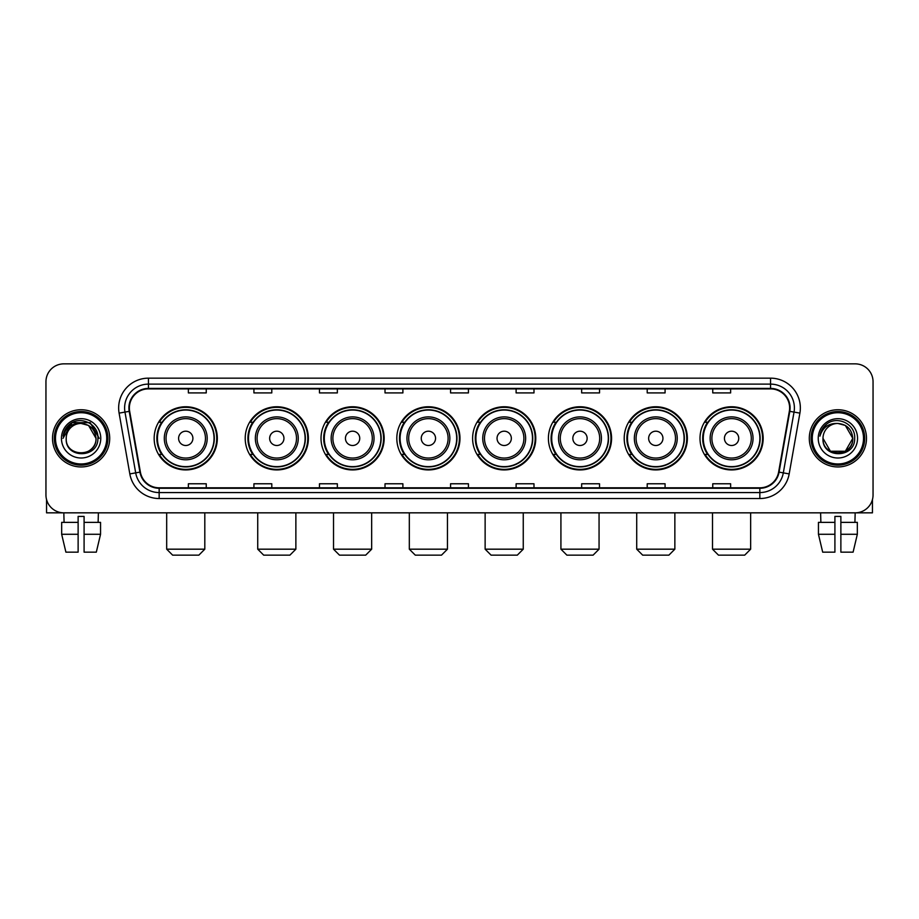 <?xml version="1.0" encoding="UTF-8"?>
<svg xmlns="http://www.w3.org/2000/svg" width="919" height="919" viewBox="0 0 919 919"><rect width="100%" height="100%" fill="white"/><g stroke="black" fill="none" stroke-linecap="round" stroke-linejoin="round"><path stroke-width="1.38" d="M700.002 438.352A31.579 31.579 0 0 0 731.581 469.931A31.579 31.579 0 0 0 763.172 438.352A31.579 31.579 0 0 0 731.581 406.761A31.579 31.579 0 0 0 700.002 438.352M624.208 438.352A31.579 31.579 0 0 0 655.787 469.931A31.579 31.579 0 0 0 687.366 438.352A31.579 31.579 0 0 0 655.787 406.761A31.579 31.579 0 0 0 624.208 438.352M548.402 438.352A31.579 31.579 0 0 0 579.992 469.931A31.579 31.579 0 0 0 611.572 438.352A31.579 31.579 0 0 0 579.992 406.761A31.579 31.579 0 0 0 548.402 438.352M472.607 438.352A31.579 31.579 0 0 0 504.186 469.931A31.579 31.579 0 0 0 535.777 438.352A31.579 31.579 0 0 0 504.186 406.761A31.579 31.579 0 0 0 472.607 438.352M396.813 438.352A31.579 31.579 0 0 0 428.392 469.931A31.579 31.579 0 0 0 459.971 438.352A31.579 31.579 0 0 0 428.392 406.761A31.579 31.579 0 0 0 396.813 438.352M321.018 438.352A31.579 31.579 0 0 0 352.597 469.931A31.579 31.579 0 0 0 384.176 438.352A31.579 31.579 0 0 0 352.597 406.761A31.579 31.579 0 0 0 321.018 438.352M245.212 438.352A31.579 31.579 0 0 0 276.803 469.931A31.579 31.579 0 0 0 308.382 438.352A31.579 31.579 0 0 0 276.803 406.761A31.579 31.579 0 0 0 245.212 438.352M154.162 438.352A31.579 31.579 0 0 0 185.741 469.931A31.579 31.579 0 0 0 217.332 438.352A31.579 31.579 0 0 0 185.741 406.761A31.579 31.579 0 0 0 154.162 438.352M161.744 454.434A28.903 28.903 0 0 1 161.744 422.258M252.794 454.434A28.903 28.903 0 0 1 252.794 422.258M328.588 454.434A28.903 28.903 0 0 1 328.588 422.258M404.383 454.434A28.903 28.903 0 0 1 404.383 422.258M480.189 454.434A28.903 28.903 0 0 1 480.189 422.258M555.984 454.434A28.903 28.903 0 0 1 555.984 422.258M631.778 454.434A28.903 28.903 0 0 1 631.778 422.258M707.573 454.434A28.903 28.903 0 0 1 707.573 422.258M45.95 381.741L45.95 494.95A17.875 17.875 0 0 0 63.825 512.836L855.175 512.836A17.875 17.875 0 0 0 873.05 494.95L873.05 381.741A17.875 17.875 0 0 0 855.175 363.855L63.825 363.855A17.875 17.875 0 0 0 45.95 381.741L45.95 494.95M52.509 438.352A28.604 28.604 0 0 0 81.113 466.944A28.604 28.604 0 0 0 109.706 438.352A28.604 28.604 0 0 0 81.113 409.748A28.604 28.604 0 0 0 52.509 438.352A28.604 28.604 0 0 0 81.113 466.944A28.604 28.604 0 0 0 109.706 438.352A28.604 28.604 0 0 0 81.113 409.748A28.604 28.604 0 0 0 52.509 438.352M809.294 438.352A28.604 28.604 0 0 0 837.887 466.944A28.604 28.604 0 0 0 866.491 438.352A28.604 28.604 0 0 0 837.887 409.748A28.604 28.604 0 0 0 809.294 438.352A28.604 28.604 0 0 0 837.887 466.944A28.604 28.604 0 0 0 866.491 438.352A28.604 28.604 0 0 0 837.887 409.748A28.604 28.604 0 0 0 809.294 438.352M129.372 407.956A19.069 19.069 0 0 1 148.441 388.886L770.559 388.886A19.069 19.069 0 0 1 789.341 411.264L778.623 472.044A19.069 19.069 0 0 1 759.841 487.805L159.159 487.805A19.069 19.069 0 0 1 140.377 472.044L129.659 411.264A19.069 19.069 0 0 1 129.372 407.956M128.901 407.956A19.54 19.54 0 0 0 129.2 411.344L139.918 472.125A19.54 19.54 0 0 0 159.159 488.276L759.841 488.276A19.54 19.54 0 0 0 779.082 472.125L789.8 411.344A19.54 19.54 0 0 0 770.559 388.415L148.441 388.415A19.54 19.54 0 0 0 128.901 407.956M119.102 413.125A29.799 29.799 0 0 1 148.441 378.157L770.559 378.157A29.799 29.799 0 0 1 799.898 413.125L789.18 473.905A29.799 29.799 0 0 1 759.841 498.535L159.159 498.535A29.799 29.799 0 0 1 129.82 473.905L119.102 413.125L124.973 412.091A23.837 23.837 0 0 1 148.441 384.119L770.559 384.119A23.837 23.837 0 0 1 794.027 412.091L783.31 472.871A23.837 23.837 0 0 1 759.841 492.573L159.159 492.573A23.837 23.837 0 0 1 135.69 472.871L124.973 412.091A23.837 23.837 0 0 1 124.605 407.956M855.175 363.855L63.825 363.855M64.089 522.371L63.825 512.836L855.175 512.836L854.911 522.371M873.05 494.95L873.05 381.741M779.082 472.125L783.31 472.871L794.027 412.091L799.898 413.125M450.563 388.886L450.563 392.918L468.437 392.918L468.437 388.886M385.015 388.886L385.015 392.918L402.89 392.918L402.89 388.886M319.467 388.886L319.467 392.918L337.342 392.918L337.342 388.886M253.92 388.886L253.92 392.918L271.794 392.918L271.794 388.886M188.372 388.886L188.372 392.918L206.247 392.918L206.247 388.886M516.11 388.886L516.11 392.918L533.985 392.918L533.985 388.886M581.658 388.886L581.658 392.918L599.533 392.918L599.533 388.886M647.206 388.886L647.206 392.918L665.08 392.918L665.08 388.886M712.753 388.886L712.753 392.918L730.628 392.918L730.628 388.886M468.437 487.805L468.437 483.773L450.563 483.773L450.563 487.805M402.89 487.805L402.89 483.773L385.015 483.773L385.015 487.805M337.342 487.805L337.342 483.773L319.467 483.773L319.467 487.805M271.794 487.805L271.794 483.773L253.92 483.773L253.92 487.805M206.247 487.805L206.247 483.773L188.372 483.773L188.372 487.805M533.985 487.805L533.985 483.773L516.11 483.773L516.11 487.805M599.533 487.805L599.533 483.773L581.658 483.773L581.658 487.805M665.08 487.805L665.08 483.773L647.206 483.773L647.206 487.805M730.628 487.805L730.628 483.773L712.753 483.773L712.753 487.805M46.547 499.534L46.547 512.836L115.668 512.836M61.665 522.371L61.665 534.284L65.904 552.158L61.665 534.284L61.665 522.371L78.126 522.371L78.126 516.409L84.088 516.409L84.088 522.371L100.55 522.371L100.55 534.284L96.311 552.158L100.55 534.284L84.088 534.284L84.088 522.371M98.39 512.836L98.126 522.371M78.126 522.371L78.126 552.158L65.904 552.158M61.665 534.284L78.126 534.284M96.311 552.158L84.088 552.158L84.088 534.284M106.73 438.352A25.629 25.629 0 0 0 81.113 412.723A25.629 25.629 0 0 0 55.485 438.352A25.629 25.629 0 0 0 81.113 463.969A25.629 25.629 0 0 0 106.73 438.352M107.925 438.352A26.812 26.812 0 0 0 81.113 411.528A26.812 26.812 0 0 0 54.29 438.352A26.812 26.812 0 0 0 81.113 465.163A26.812 26.812 0 0 0 107.925 438.352M96.001 438.352C95.116 429.299 90.154 424.325 81.113 423.452L88.557 425.44L96.001 438.352L88.557 425.44L81.113 423.452L88.557 425.44L96.001 438.352L88.557 425.44L81.113 423.452L88.557 425.44L96.001 438.352L88.557 425.44L81.113 423.452L88.557 425.44L96.001 438.352C96.92 457.559 65.295 457.559 66.214 438.352C64.881 459.018 98.586 458.558 97.885 438.352C98.988 424.153 80.401 415.135 69.683 424.279C65.95 427.404 63.756 431.367 63.112 436.18C65.927 427.301 71.923 423.062 81.113 423.452L88.557 425.44L96.001 438.352C96.92 457.559 65.295 457.559 66.214 438.352C65.295 457.559 96.92 457.559 96.001 438.352C96.92 457.559 65.295 457.559 66.214 438.352C65.295 457.559 96.92 457.559 96.001 438.352C96.92 457.559 65.295 457.559 66.214 438.352C65.295 457.559 96.92 457.559 96.001 438.352C96.92 457.559 65.295 457.559 66.214 438.352C65.295 457.559 96.92 457.559 96.001 438.352C96.92 457.559 65.295 457.559 66.214 438.352C65.295 457.559 96.92 457.559 96.001 438.352C96.92 457.559 65.295 457.559 66.214 438.352C65.295 457.559 96.92 457.559 96.001 438.352C96.92 457.559 65.295 457.559 66.214 438.352A14.899 14.899 0 0 1 81.113 423.452L88.557 425.44L96.001 438.352C96.598 449.908 81.734 457.593 72.658 450.62M61.447 438.352A19.667 19.667 0 0 0 81.113 458.007A19.667 19.667 0 0 0 100.768 438.352A19.667 19.667 0 0 0 81.113 418.685A19.667 19.667 0 0 0 61.447 438.352M69.683 424.279L65.283 429.506M65.157 429.736L72.05 422.648L90.165 422.648L99.229 438.352L90.165 422.648L72.05 422.648L62.986 438.352M65.019 430.012L65.41 429.288L65.019 430.012M198.86 555.145L172.634 555.145L166.684 549.183L204.811 549.183L198.86 555.145M192.898 438.352A7.145 7.145 0 0 0 185.741 431.195A7.145 7.145 0 0 0 178.596 438.352A7.145 7.145 0 0 0 185.741 445.497A7.145 7.145 0 0 0 192.898 438.352M207.2 438.352A21.447 21.447 0 0 0 185.741 416.893A21.447 21.447 0 0 0 164.294 438.352A21.447 21.447 0 0 0 185.741 459.799A21.447 21.447 0 0 0 207.2 438.352A21.447 21.447 0 0 1 185.741 459.799A21.447 21.447 0 0 1 164.294 438.352M214.047 438.352A28.305 28.305 0 0 0 185.741 410.046A28.305 28.305 0 0 0 157.436 438.352A28.305 28.305 0 0 0 185.741 466.645A28.305 28.305 0 0 0 214.047 438.352M216.735 438.352A30.982 30.982 0 0 1 159.263 454.434L162.135 454.434A28.569 28.569 0 0 0 204.65 459.764A28.569 28.569 0 0 0 204.65 416.927A28.569 28.569 0 0 0 162.135 422.258L159.263 422.258A30.982 30.982 0 0 1 216.735 438.352M289.91 555.145L263.684 555.145L257.734 549.183L295.872 549.183L289.91 555.145M283.948 438.352A7.145 7.145 0 0 0 276.803 431.195A7.145 7.145 0 0 0 269.646 438.352A7.145 7.145 0 0 0 276.803 445.497A7.145 7.145 0 0 0 283.948 438.352M298.25 438.352A21.447 21.447 0 0 0 276.803 416.893A21.447 21.447 0 0 0 255.344 438.352A21.447 21.447 0 0 0 276.803 459.799A21.447 21.447 0 0 0 298.25 438.352A21.447 21.447 0 0 1 276.803 459.799A21.447 21.447 0 0 1 255.344 438.352M305.108 438.352A28.305 28.305 0 0 0 276.803 410.046A28.305 28.305 0 0 0 248.498 438.352A28.305 28.305 0 0 0 276.803 466.645A28.305 28.305 0 0 0 305.108 438.352M307.785 438.352A30.982 30.982 0 0 1 250.313 454.434L253.184 454.434A28.569 28.569 0 0 0 295.7 459.764A28.569 28.569 0 0 0 295.7 416.927A28.569 28.569 0 0 0 253.184 422.258L250.313 422.258A30.982 30.982 0 0 1 307.785 438.352M365.705 555.145L339.49 555.145L333.528 549.183L371.667 549.183L365.705 555.145M359.743 438.352A7.145 7.145 0 0 0 352.597 431.195A7.145 7.145 0 0 0 345.441 438.352A7.145 7.145 0 0 0 352.597 445.497A7.145 7.145 0 0 0 359.743 438.352M374.044 438.352A21.447 21.447 0 0 0 352.597 416.893A21.447 21.447 0 0 0 331.15 438.352A21.447 21.447 0 0 0 352.597 459.799A21.447 21.447 0 0 0 374.044 438.352A21.447 21.447 0 0 1 352.597 459.799A21.447 21.447 0 0 1 331.15 438.352M380.903 438.352A28.305 28.305 0 0 0 352.597 410.046A28.305 28.305 0 0 0 324.292 438.352A28.305 28.305 0 0 0 352.597 466.645A28.305 28.305 0 0 0 380.903 438.352M383.579 438.352A30.982 30.982 0 0 1 326.119 454.434L328.991 454.434A28.569 28.569 0 0 0 371.506 459.764A28.569 28.569 0 0 0 371.506 416.927A28.569 28.569 0 0 0 328.991 422.258L326.119 422.258A30.982 30.982 0 0 1 383.579 438.352M441.499 555.145L415.285 555.145L409.323 549.183L447.461 549.183L441.499 555.145M435.549 438.352A7.145 7.145 0 0 0 428.392 431.195A7.145 7.145 0 0 0 421.247 438.352A7.145 7.145 0 0 0 428.392 445.497A7.145 7.145 0 0 0 435.549 438.352M449.851 438.352A21.447 21.447 0 0 0 428.392 416.893A21.447 21.447 0 0 0 406.945 438.352A21.447 21.447 0 0 0 428.392 459.799A21.447 21.447 0 0 0 449.851 438.352A21.447 21.447 0 0 1 428.392 459.799A21.447 21.447 0 0 1 406.945 438.352M456.697 438.352A28.305 28.305 0 0 0 428.392 410.046A28.305 28.305 0 0 0 400.087 438.352A28.305 28.305 0 0 0 428.392 466.645A28.305 28.305 0 0 0 456.697 438.352M459.385 438.352A30.982 30.982 0 0 1 401.913 454.434L404.785 454.434A28.569 28.569 0 0 0 447.3 459.764A28.569 28.569 0 0 0 447.3 416.927A28.569 28.569 0 0 0 404.785 422.258L401.913 422.258A30.982 30.982 0 0 1 459.385 438.352M517.305 555.145L491.079 555.145L485.129 549.183L523.256 549.183L517.305 555.145M511.343 438.352A7.145 7.145 0 0 0 504.186 431.195A7.145 7.145 0 0 0 497.041 438.352A7.145 7.145 0 0 0 504.186 445.497A7.145 7.145 0 0 0 511.343 438.352M525.645 438.352A21.447 21.447 0 0 0 504.186 416.893A21.447 21.447 0 0 0 482.739 438.352A21.447 21.447 0 0 0 504.186 459.799A21.447 21.447 0 0 0 525.645 438.352A21.447 21.447 0 0 1 504.186 459.799A21.447 21.447 0 0 1 482.739 438.352M532.492 438.352A28.305 28.305 0 0 0 504.186 410.046A28.305 28.305 0 0 0 475.893 438.352A28.305 28.305 0 0 0 504.186 466.645A28.305 28.305 0 0 0 532.492 438.352M535.18 438.352A30.982 30.982 0 0 1 477.708 454.434L480.58 454.434A28.569 28.569 0 0 0 523.095 459.764A28.569 28.569 0 0 0 523.095 416.927A28.569 28.569 0 0 0 480.58 422.258L477.708 422.258A30.982 30.982 0 0 1 535.18 438.352M593.1 555.145L566.885 555.145L560.923 549.183L599.062 549.183L593.1 555.145M587.138 438.352A7.145 7.145 0 0 0 579.992 431.195A7.145 7.145 0 0 0 572.836 438.352A7.145 7.145 0 0 0 579.992 445.497A7.145 7.145 0 0 0 587.138 438.352M601.44 438.352A21.447 21.447 0 0 0 579.992 416.893A21.447 21.447 0 0 0 558.534 438.352A21.447 21.447 0 0 0 579.992 459.799A21.447 21.447 0 0 0 601.44 438.352A21.447 21.447 0 0 1 579.992 459.799A21.447 21.447 0 0 1 558.534 438.352M608.298 438.352A28.305 28.305 0 0 0 579.992 410.046A28.305 28.305 0 0 0 551.687 438.352A28.305 28.305 0 0 0 579.992 466.645A28.305 28.305 0 0 0 608.298 438.352M610.974 438.352A30.982 30.982 0 0 1 553.502 454.434L556.374 454.434A28.569 28.569 0 0 0 598.889 459.764A28.569 28.569 0 0 0 598.889 416.927A28.569 28.569 0 0 0 556.374 422.258L553.502 422.258A30.982 30.982 0 0 1 610.974 438.352M668.894 555.145L642.68 555.145L636.718 549.183L674.856 549.183L668.894 555.145M662.944 438.352A7.145 7.145 0 0 0 655.787 431.195A7.145 7.145 0 0 0 648.642 438.352A7.145 7.145 0 0 0 655.787 445.497A7.145 7.145 0 0 0 662.944 438.352M677.234 438.352A21.447 21.447 0 0 0 655.787 416.893A21.447 21.447 0 0 0 634.34 438.352A21.447 21.447 0 0 0 655.787 459.799A21.447 21.447 0 0 0 677.234 438.352A21.447 21.447 0 0 1 655.787 459.799A21.447 21.447 0 0 1 634.34 438.352M684.092 438.352A28.305 28.305 0 0 0 655.787 410.046A28.305 28.305 0 0 0 627.482 438.352A28.305 28.305 0 0 0 655.787 466.645A28.305 28.305 0 0 0 684.092 438.352M686.769 438.352A30.982 30.982 0 0 1 629.308 454.434L632.18 454.434A28.569 28.569 0 0 0 674.695 459.764A28.569 28.569 0 0 0 674.695 416.927A28.569 28.569 0 0 0 632.18 422.258L629.308 422.258A30.982 30.982 0 0 1 686.769 438.352M744.7 555.145L718.474 555.145L712.512 549.183L750.651 549.183L744.7 555.145M738.738 438.352A7.145 7.145 0 0 0 731.581 431.195A7.145 7.145 0 0 0 724.436 438.352A7.145 7.145 0 0 0 731.581 445.497A7.145 7.145 0 0 0 738.738 438.352M753.04 438.352A21.447 21.447 0 0 0 731.581 416.893A21.447 21.447 0 0 0 710.134 438.352A21.447 21.447 0 0 0 731.581 459.799A21.447 21.447 0 0 0 753.04 438.352A21.447 21.447 0 0 1 731.581 459.799A21.447 21.447 0 0 1 710.134 438.352M759.887 438.352A28.305 28.305 0 0 0 731.581 410.046A28.305 28.305 0 0 0 703.276 438.352A28.305 28.305 0 0 0 731.581 466.645A28.305 28.305 0 0 0 759.887 438.352M762.575 438.352A30.982 30.982 0 0 1 705.103 454.434L707.975 454.434A28.569 28.569 0 0 0 750.49 459.764A28.569 28.569 0 0 0 750.49 416.927A28.569 28.569 0 0 0 707.975 422.258L705.103 422.258A30.982 30.982 0 0 1 762.575 438.352M872.453 499.534L872.453 512.836L803.332 512.836M818.45 522.371L818.45 534.284L822.689 552.158L818.45 534.284L818.45 522.371L834.911 522.371L834.911 516.409L840.874 516.409L840.874 522.371L857.335 522.371L857.335 534.284L853.096 552.158L857.335 534.284L840.874 534.284L840.874 522.371M834.911 522.371L834.911 552.158L822.689 552.158M818.45 534.284L834.911 534.284M853.096 552.158L840.874 552.158L840.874 534.284M820.61 512.836L820.874 522.371M863.515 438.352A25.629 25.629 0 0 0 837.887 412.723A25.629 25.629 0 0 0 812.27 438.352A25.629 25.629 0 0 0 837.887 463.969A25.629 25.629 0 0 0 863.515 438.352M864.71 438.352A26.812 26.812 0 0 0 837.887 411.528A26.812 26.812 0 0 0 811.075 438.352A26.812 26.812 0 0 0 837.887 465.163A26.812 26.812 0 0 0 864.71 438.352M837.887 423.452C846.939 424.325 851.902 429.299 852.786 438.352C853.705 457.559 822.08 457.559 822.999 438.352A14.899 14.899 0 0 1 837.887 423.452L845.342 425.44L852.786 438.352L845.342 425.44L837.887 423.452L845.342 425.44L852.786 438.352C853.705 457.559 822.08 457.559 822.999 438.352C821.666 459.018 855.371 458.558 854.67 438.352C855.773 424.153 837.186 415.135 826.468 424.279C822.735 427.404 820.541 431.367 819.897 436.18C822.712 427.301 828.708 423.062 837.887 423.452L845.342 425.44L852.786 438.352C853.705 457.559 822.08 457.559 822.999 438.352C822.08 457.559 853.705 457.559 852.786 438.352L845.342 451.252L830.443 451.252L822.999 438.352C822.08 457.559 853.705 457.559 852.786 438.352L845.342 451.252L852.786 438.352L845.342 451.252L830.443 451.252M852.786 438.352C853.705 457.559 822.08 457.559 822.999 438.352C822.08 457.559 853.705 457.559 852.786 438.352C853.705 457.559 822.08 457.559 822.999 438.352C822.08 457.559 853.705 457.559 852.786 438.352C853.383 449.908 838.519 457.593 829.443 450.62M818.232 438.352A19.667 19.667 0 0 0 837.887 458.007A19.667 19.667 0 0 0 857.553 438.352A19.667 19.667 0 0 0 837.887 418.685A19.667 19.667 0 0 0 818.232 438.352M826.468 424.279L822.068 429.506M821.804 430.012L822.195 429.288M770.559 378.157L770.559 388.415M124.973 412.091L129.2 411.344M159.159 498.535L159.159 488.276M759.841 488.276L759.841 498.535M129.82 473.905L139.918 472.125M789.8 411.344L794.027 412.091M148.441 378.157L148.441 388.415M783.31 472.871L789.18 473.905M205.454 438.352A19.713 19.713 0 0 0 185.741 418.639A19.713 19.713 0 0 0 166.04 438.352A19.713 19.713 0 0 0 185.741 458.053A19.713 19.713 0 0 0 205.454 438.352M296.504 438.352A19.713 19.713 0 0 0 276.803 418.639A19.713 19.713 0 0 0 257.09 438.352A19.713 19.713 0 0 0 276.803 458.053A19.713 19.713 0 0 0 296.504 438.352M372.298 438.352A19.713 19.713 0 0 0 352.597 418.639A19.713 19.713 0 0 0 332.885 438.352A19.713 19.713 0 0 0 352.597 458.053A19.713 19.713 0 0 0 372.298 438.352M448.104 438.352A19.713 19.713 0 0 0 428.392 418.639A19.713 19.713 0 0 0 408.691 438.352A19.713 19.713 0 0 0 428.392 458.053A19.713 19.713 0 0 0 448.104 438.352M523.899 438.352A19.713 19.713 0 0 0 504.186 418.639A19.713 19.713 0 0 0 484.485 438.352A19.713 19.713 0 0 0 504.186 458.053A19.713 19.713 0 0 0 523.899 438.352M599.693 438.352A19.713 19.713 0 0 0 579.992 418.639A19.713 19.713 0 0 0 560.28 438.352A19.713 19.713 0 0 0 579.992 458.053A19.713 19.713 0 0 0 599.693 438.352M675.499 438.352A19.713 19.713 0 0 0 655.787 418.639A19.713 19.713 0 0 0 636.086 438.352A19.713 19.713 0 0 0 655.787 458.053A19.713 19.713 0 0 0 675.499 438.352M751.294 438.352A19.713 19.713 0 0 0 731.581 418.639A19.713 19.713 0 0 0 711.88 438.352A19.713 19.713 0 0 0 731.581 458.053A19.713 19.713 0 0 0 751.294 438.352M204.811 512.836L204.811 549.183M166.684 512.836L166.684 549.183M295.872 512.836L295.872 549.183M257.734 512.836L257.734 549.183M371.667 512.836L371.667 549.183M333.528 512.836L333.528 549.183M447.461 512.836L447.461 549.183M409.323 512.836L409.323 549.183M523.256 512.836L523.256 549.183M485.129 512.836L485.129 549.183M599.062 512.836L599.062 549.183M560.923 512.836L560.923 549.183M674.856 512.836L674.856 549.183M636.718 512.836L636.718 549.183M750.651 512.836L750.651 549.183M712.512 512.836L712.512 549.183"/></g></svg>
